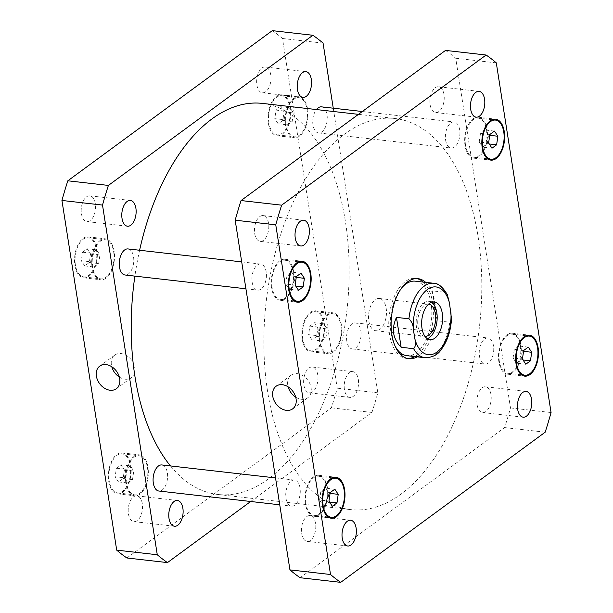 <?xml version="1.0" encoding="UTF-8"?>
<svg xmlns="http://www.w3.org/2000/svg" width="613" height="613" viewBox="0 0 613 613"><rect width="100%" height="100%" fill="white"/><g stroke="black" fill="none" stroke-linecap="round" stroke-linejoin="round"><path stroke-width="0.46" stroke-dasharray="3.06 2.3" d="M119.343 377.049A14.007 10.482 -126.3 0 0 125.09 379.194A14.007 10.482 -126.3 0 0 131.374 377.677A14.007 10.482 -126.3 0 0 131.534 360.176A14.007 10.482 -126.3 0 0 114.792 355.088A14.007 10.482 -126.3 0 0 111.781 366.75M295.704 397.155A14.007 10.482 -126.3 0 0 301.45 399.301A14.007 10.482 -126.3 0 0 307.734 397.783A14.007 10.482 -126.3 0 0 307.895 380.282A14.007 10.482 -126.3 0 0 291.152 375.194A14.007 10.482 -126.3 0 0 288.141 386.864M368.842 320.959A16.206 8.843 96.5 0 0 375.677 330.698A16.206 8.843 96.5 0 0 386.297 315.595A16.206 8.843 96.5 0 0 379.347 298.493A16.206 8.843 96.5 0 0 368.842 320.959M431.475 302.332A18.98 10.352 96.5 0 0 428.824 301.343A18.98 10.352 96.5 0 0 416.526 327.656A18.98 10.352 96.5 0 0 424.525 339.058A18.98 10.352 96.5 0 0 427.33 338.69M428.617 304.109A16.206 8.843 96.5 0 0 428.51 304.102A16.206 8.843 96.5 0 0 418.005 326.568A16.206 8.843 96.5 0 0 424.84 336.307A16.206 8.843 96.5 0 0 424.947 336.315M447.367 294.761L445.03 292.309L432.548 290.884L433.774 304.002L437.23 320.775L449.712 322.2L451.505 318.906M432.548 290.884L437.23 320.775M423.33 282.095A40.297 21.984 -83.5 0 1 432.625 302.592A40.297 21.984 -83.5 0 1 414.832 356.582M407.683 358.536A40.297 21.984 -83.5 0 1 406.503 358.459A40.297 21.984 -83.5 0 1 389.224 315.933A40.297 21.984 -83.5 0 1 415.629 278.386A40.297 21.984 -83.5 0 1 416.794 278.578M425.667 282.355A40.297 21.984 -83.5 0 1 434.962 302.86A40.297 21.984 -83.5 0 1 417.177 356.85M415.315 281.175A37.485 20.451 -83.5 0 1 431.115 303.696A37.485 20.451 -83.5 0 1 406.817 355.663M395.178 346.284A37.485 20.451 -83.5 0 1 401.86 287.704M321.48 106.854A13.118 7.157 -83.5 0 1 327.104 120.7A13.118 7.157 -83.5 0 1 318.507 132.921A13.118 7.157 -83.5 0 1 312.982 125.044A13.118 7.157 -83.5 0 1 316.423 109.558M445.636 140.17A13.118 7.157 96.5 0 0 451.168 148.047A13.118 7.157 96.5 0 0 459.765 135.825A13.118 7.157 96.5 0 0 454.141 121.979A13.118 7.157 96.5 0 0 445.636 140.17M346.805 341.058A13.118 7.157 -83.5 0 1 355.31 322.875A13.118 7.157 -83.5 0 1 360.934 336.721A13.118 7.157 -83.5 0 1 352.337 348.943A13.118 7.157 -83.5 0 1 346.805 341.058M479.466 356.184A13.118 7.157 96.5 0 0 484.998 364.068A13.118 7.157 96.5 0 0 493.595 351.847A13.118 7.157 96.5 0 0 487.971 338.001A13.118 7.157 96.5 0 0 479.466 356.184M161.832 464.953A13.118 7.157 -83.5 0 1 167.456 478.799A13.118 7.157 -83.5 0 1 158.859 491.021M285.987 498.262A13.118 7.157 96.5 0 0 291.52 506.146A13.118 7.157 96.5 0 0 300.117 493.925A13.118 7.157 96.5 0 0 294.493 480.079A13.118 7.157 96.5 0 0 285.987 498.262M128.002 248.932A13.118 7.157 -83.5 0 1 133.626 262.778A13.118 7.157 -83.5 0 1 125.029 274.999M252.158 282.248A13.118 7.157 96.5 0 0 257.69 290.125A13.118 7.157 96.5 0 0 266.287 277.904A13.118 7.157 96.5 0 0 260.663 264.057A13.118 7.157 96.5 0 0 252.158 282.248M268.555 223.37A12.965 7.072 96.5 0 0 263.092 215.584A12.965 7.072 96.5 0 0 254.686 233.553A12.965 7.072 96.5 0 0 260.15 241.346A12.965 7.072 96.5 0 0 268.555 223.37M443.988 94.54A12.965 7.072 96.5 0 0 438.525 86.755A12.965 7.072 96.5 0 0 430.119 104.731A12.965 7.072 96.5 0 0 435.59 112.516A12.965 7.072 96.5 0 0 443.988 94.54M490.975 394.573A12.965 7.072 96.5 0 0 485.511 386.78A12.965 7.072 96.5 0 0 477.106 404.756A12.965 7.072 96.5 0 0 482.569 412.541A12.965 7.072 96.5 0 0 490.975 394.573M315.542 523.395A12.965 7.072 96.5 0 0 310.071 515.61A12.965 7.072 96.5 0 0 301.673 533.578A12.965 7.072 96.5 0 0 307.136 541.371A12.965 7.072 96.5 0 0 315.542 523.395M513.066 357.992L514.307 349.433L518.943 346.031L522.33 351.188L521.088 359.747L516.46 363.149L513.066 357.992L522.429 359.057M523.671 350.498L514.307 349.433M528.306 347.104L518.943 346.031M523.556 351.333L522.33 351.188M523.035 359.969L521.088 359.747M525.824 364.214L516.46 363.149M319.588 500.07L320.829 491.511L325.457 488.109L328.852 493.266L327.61 501.825L322.974 505.227L319.588 500.07L328.951 501.135M330.192 492.576L320.829 491.511M334.821 489.182L325.457 488.109M330.07 493.411L328.852 493.266M329.549 502.047L327.61 501.825M332.338 506.292L322.974 505.227M285.758 284.049L286.999 275.49L291.635 272.095L295.022 277.252L293.78 285.811L289.152 289.206L285.758 284.049L295.121 285.122M296.363 276.563L286.999 275.49M300.998 273.16L291.635 272.095M296.248 277.39L295.022 277.252M295.727 286.033L293.78 285.811M298.516 290.278L289.152 289.206M479.243 141.971L480.485 133.412L485.113 130.017L488.5 135.174L487.258 143.733L482.63 147.128L479.243 141.971L488.607 143.044M489.848 134.485L480.485 133.412M494.476 131.082L485.113 130.017M489.726 135.312L488.5 135.174M489.205 143.955L487.258 143.733M491.994 148.2L482.63 147.128M272.057 287.489A19.677 10.735 -83.5 0 1 284.815 260.211A19.677 10.735 -83.5 0 1 293.252 280.976A19.677 10.735 -83.5 0 1 280.356 299.313A19.677 10.735 -83.5 0 1 272.057 287.489M271.559 287.857A20.62 11.249 -83.5 0 1 284.922 259.276A20.62 11.249 -83.5 0 1 293.765 281.038A20.62 11.249 -83.5 0 1 280.248 300.247A20.62 11.249 -83.5 0 1 271.559 287.857M499.365 361.432A19.677 10.735 -83.5 0 1 512.123 334.146A19.677 10.735 -83.5 0 1 520.56 354.919A19.677 10.735 -83.5 0 1 507.664 373.256A19.677 10.735 -83.5 0 1 499.365 361.432M498.867 361.8A20.62 11.249 -83.5 0 1 512.23 333.219A20.62 11.249 -83.5 0 1 521.073 354.973A20.62 11.249 -83.5 0 1 507.556 374.183A20.62 11.249 -83.5 0 1 498.867 361.8M305.887 503.511A19.677 10.735 -83.5 0 1 318.645 476.224A19.677 10.735 -83.5 0 1 327.081 496.997A19.677 10.735 -83.5 0 1 314.185 515.334A19.677 10.735 -83.5 0 1 305.887 503.511M305.389 503.878A20.62 11.249 -83.5 0 1 318.752 475.297A20.62 11.249 -83.5 0 1 327.587 497.051A20.62 11.249 -83.5 0 1 314.078 516.261A20.62 11.249 -83.5 0 1 305.389 503.878M465.543 145.411A19.677 10.735 -83.5 0 1 478.293 118.133A19.677 10.735 -83.5 0 1 486.737 138.898A19.677 10.735 -83.5 0 1 473.841 157.234A19.677 10.735 -83.5 0 1 465.543 145.411M465.037 145.779A20.62 11.249 -83.5 0 1 478.401 117.198A20.62 11.249 -83.5 0 1 487.243 138.959A20.62 11.249 -83.5 0 1 473.734 158.169A20.62 11.249 -83.5 0 1 465.037 145.779M445.536 50.404A281.137 153.365 -83.5 0 1 455.727 58.25L510.483 407.921A281.137 153.365 -83.5 0 1 504.599 427.575L300.125 577.722M478.094 236.764A196.796 107.359 -83.5 0 1 350.536 509.595A196.796 107.359 -83.5 0 1 266.165 301.902A196.796 107.359 -83.5 0 1 395.124 118.531A196.796 107.359 -83.5 0 1 478.094 236.764M455.727 58.25L496.3 62.871M504.599 427.575L545.172 432.203M510.483 407.921L551.064 412.549M81.445 213.807A12.965 7.072 96.5 0 0 86.916 221.592A12.965 7.072 96.5 0 0 95.406 209.516A12.965 7.072 96.5 0 0 89.85 195.831A12.965 7.072 96.5 0 0 81.445 213.807M128.431 513.832A12.965 7.072 96.5 0 0 133.895 521.617A12.965 7.072 96.5 0 0 142.392 509.541A12.965 7.072 96.5 0 0 136.837 495.856A12.965 7.072 96.5 0 0 128.431 513.832M358.314 379.447A12.965 7.072 -83.5 0 1 349.908 397.416A12.965 7.072 -83.5 0 1 344.445 389.63A12.965 7.072 -83.5 0 1 352.85 371.654A12.965 7.072 -83.5 0 1 358.314 379.447M303.864 385.002A12.965 7.072 96.5 0 0 309.335 392.795A12.965 7.072 96.5 0 0 317.825 380.711A12.965 7.072 96.5 0 0 312.27 367.026A12.965 7.072 96.5 0 0 303.864 385.002M256.885 84.977A12.965 7.072 96.5 0 0 262.349 92.77A12.965 7.072 96.5 0 0 270.846 80.686A12.965 7.072 96.5 0 0 265.283 67.001A12.965 7.072 96.5 0 0 256.885 84.977M317.978 335.748L319.22 327.189L323.848 323.794L327.242 328.951L326.001 337.51L321.365 340.905L317.978 335.748L308.615 334.683L312.002 339.84L316.637 336.437L317.879 327.878L314.484 322.722L309.856 326.124L308.615 334.683M309.856 326.124L319.22 327.189M314.484 322.722L323.848 323.794M317.879 327.878L327.242 328.951M316.637 336.437L326.001 337.51M312.002 339.84L321.365 340.905M124.5 477.826L125.742 469.267L130.37 465.872L133.757 471.029L132.515 479.588L127.887 482.983L124.5 477.826L115.137 476.761L118.524 481.918L123.152 478.515L124.393 469.956L121.006 464.8L116.378 468.202L115.137 476.761M116.378 468.202L125.742 469.267M121.006 464.8L130.37 465.872M124.393 469.956L133.757 471.029M123.152 478.515L132.515 479.588M118.524 481.918L127.887 482.983M90.67 261.812L91.912 253.253L96.54 249.851L99.934 255.008L98.693 263.567L94.057 266.969L90.67 261.812L81.307 260.74L84.694 265.896L89.329 262.502L90.571 253.943L87.176 248.786L82.548 252.181L81.307 260.74M82.548 252.181L91.912 253.253M87.176 248.786L96.54 249.851M90.571 253.943L99.934 255.008M89.329 262.502L98.693 263.567M84.694 265.896L94.057 266.969M284.148 119.734L285.39 111.175L290.026 107.773L293.412 112.93L292.171 121.489L287.543 124.891L284.148 119.734L274.785 118.661L278.179 123.818L282.808 120.424L284.049 111.865L280.662 106.708L276.026 110.102L274.785 118.661M276.026 110.102L285.39 111.175M280.662 106.708L290.026 107.773M284.049 111.865L293.412 112.93M282.808 120.424L292.171 121.489M278.179 123.818L287.543 124.891M92.578 267.03A19.677 10.735 -83.5 0 1 105.336 239.744A19.677 10.735 -83.5 0 1 113.773 260.517A19.677 10.735 -83.5 0 1 100.877 278.854A19.677 10.735 -83.5 0 1 92.578 267.03M75.414 265.069A19.677 10.735 -83.5 0 1 88.165 237.79A19.677 10.735 -83.5 0 1 96.601 258.556A19.677 10.735 -83.5 0 1 83.705 276.892A19.677 10.735 -83.5 0 1 75.414 265.069M92.08 267.398A20.62 11.249 -83.5 0 1 105.444 238.817A20.62 11.249 -83.5 0 1 114.279 260.571A20.62 11.249 -83.5 0 1 100.77 279.781A20.62 11.249 -83.5 0 1 92.08 267.398M74.909 265.437A20.62 11.249 96.5 0 0 83.606 277.827A20.62 11.249 96.5 0 0 97.115 258.617A20.62 11.249 96.5 0 0 88.272 236.856A20.62 11.249 96.5 0 0 74.909 265.437M319.886 340.966A19.677 10.735 -83.5 0 1 332.644 313.687A19.677 10.735 -83.5 0 1 341.081 334.453A19.677 10.735 -83.5 0 1 328.185 352.789A19.677 10.735 -83.5 0 1 319.886 340.966M302.722 339.012A19.677 10.735 -83.5 0 1 315.473 311.726A19.677 10.735 -83.5 0 1 323.909 332.499A19.677 10.735 -83.5 0 1 311.013 350.835A19.677 10.735 -83.5 0 1 302.722 339.012M319.388 341.334A20.62 11.249 -83.5 0 1 332.752 312.753A20.62 11.249 -83.5 0 1 341.587 334.514A20.62 11.249 -83.5 0 1 328.078 353.724A20.62 11.249 -83.5 0 1 319.388 341.334M302.217 339.38A20.62 11.249 96.5 0 0 310.914 351.762A20.62 11.249 96.5 0 0 324.423 332.553A20.62 11.249 96.5 0 0 315.58 310.799A20.62 11.249 96.5 0 0 302.217 339.38M126.408 483.044A19.677 10.735 -83.5 0 1 139.159 455.765A19.677 10.735 -83.5 0 1 147.603 476.531A19.677 10.735 -83.5 0 1 134.707 494.867A19.677 10.735 -83.5 0 1 126.408 483.044M109.237 481.09A19.677 10.735 -83.5 0 1 121.995 453.804A19.677 10.735 -83.5 0 1 130.431 474.577A19.677 10.735 -83.5 0 1 117.535 492.913A19.677 10.735 -83.5 0 1 109.237 481.09M125.903 483.412A20.62 11.249 -83.5 0 1 139.266 454.831A20.62 11.249 -83.5 0 1 148.108 476.592A20.62 11.249 -83.5 0 1 134.599 495.802A20.62 11.249 -83.5 0 1 125.903 483.412M108.739 481.458A20.62 11.249 96.5 0 0 117.428 493.84A20.62 11.249 96.5 0 0 130.937 474.631A20.62 11.249 96.5 0 0 122.102 452.877A20.62 11.249 96.5 0 0 108.739 481.458M286.056 124.952A19.677 10.735 -83.5 0 1 298.815 97.666A19.677 10.735 -83.5 0 1 307.251 118.439A19.677 10.735 -83.5 0 1 294.355 136.776A19.677 10.735 -83.5 0 1 286.056 124.952M268.892 122.991A19.677 10.735 -83.5 0 1 281.651 95.712A19.677 10.735 -83.5 0 1 290.087 116.478A19.677 10.735 -83.5 0 1 277.191 134.814A19.677 10.735 -83.5 0 1 268.892 122.991M285.558 125.32A20.62 11.249 -83.5 0 1 298.922 96.739A20.62 11.249 -83.5 0 1 307.757 118.493A20.62 11.249 -83.5 0 1 294.248 137.703A20.62 11.249 -83.5 0 1 285.558 125.32M268.394 123.359A20.62 11.249 96.5 0 0 277.084 135.749A20.62 11.249 96.5 0 0 290.593 116.539A20.62 11.249 96.5 0 0 281.75 94.777A20.62 11.249 96.5 0 0 268.394 123.359M126.891 557.976L331.357 407.829A281.137 153.365 96.5 0 0 337.242 388.175L282.486 38.496A281.137 153.365 96.5 0 0 272.295 30.65M333.257 108.194L377.823 392.803A281.137 153.365 -83.5 0 1 371.938 412.449L250.686 501.488M170.46 465.934A196.796 107.359 96.5 0 0 217.876 494.469A196.796 107.359 96.5 0 0 345.433 221.638A196.796 107.359 96.5 0 0 262.464 103.405M139.595 250.25A196.796 107.359 96.5 0 0 134.875 276.126M323.066 43.125L282.486 38.496M371.938 412.449L331.357 407.829M377.823 392.803L337.242 388.175M425.085 357.747A37.485 20.451 96.5 0 0 449.712 322.2M445.03 292.309A37.485 20.451 96.5 0 0 433.575 283.26M114.792 355.088L99.75 366.13M131.374 377.677L116.34 388.719M291.152 375.194L276.111 386.236M307.734 397.783L292.7 408.825M424.525 339.058L429.989 339.679M428.824 301.343L434.288 301.971M375.677 330.698L424.84 336.307M379.347 298.493L428.51 304.102M417.974 278.654L415.629 278.386M408.84 358.728L406.503 358.459M318.507 132.921L451.168 148.047M362.314 111.512L454.141 121.979M352.337 348.943L484.998 364.068M355.31 322.875L487.971 338.001M279.743 504.805L291.52 506.146M275.536 477.918L294.493 480.079M245.92 288.784L257.69 290.125M241.706 261.897L260.663 264.057M303.665 220.205L263.092 215.584M300.73 245.974L260.15 241.346M479.105 91.383L438.525 86.755M476.163 117.144L435.59 112.516M526.084 391.408L485.511 386.78M523.15 417.169L482.569 412.541M350.651 520.23L310.071 515.61M347.717 545.999L307.136 541.371M280.356 299.313L294.194 300.891M284.815 260.211L298.654 261.789M280.248 300.247L297.42 302.201M284.922 259.276L302.086 261.238M507.664 373.256L521.502 374.834M512.123 334.146L525.962 335.725M507.556 374.183L524.728 376.144M512.23 333.219L529.394 335.173M314.185 515.334L328.024 516.912M318.645 476.224L332.484 477.803M314.078 516.261L331.25 518.223M318.752 475.297L335.916 477.251M473.841 157.234L487.672 158.813M478.293 118.133L492.132 119.711M473.734 158.169L490.898 160.123M478.401 117.198L495.572 119.16M130.431 200.459L89.85 195.831M127.489 226.22L86.916 221.592M177.41 500.484L136.837 495.856M174.475 526.245L133.895 521.617M352.85 371.654L312.27 367.026M349.908 397.416L309.335 392.795M305.864 71.629L265.283 67.001M302.929 97.39L262.349 92.77M83.705 276.892L100.877 278.854M88.165 237.79L105.336 239.744M83.606 277.827L100.77 279.781M88.272 236.856L105.444 238.817M311.013 350.835L328.185 352.789M315.473 311.726L332.644 313.687M310.914 351.762L328.078 353.724M315.58 310.799L332.752 312.753M117.535 492.913L134.707 494.867M121.995 453.804L139.159 455.765M117.428 493.84L134.599 495.802M122.102 452.877L139.266 454.831M277.191 134.814L294.355 136.776M281.651 95.712L298.815 97.666M277.084 135.749L294.248 137.703M281.75 94.777L298.922 96.739M217.876 494.469L350.536 509.595M358.444 114.347L395.124 118.531"/><path stroke-width="0.92" d="M111.781 366.75A14.007 10.482 -126.3 0 0 119.343 377.049M110.056 390.236A14.007 10.482 53.7 0 1 97.513 379.976A14.007 10.482 53.7 0 1 99.75 366.13A14.007 10.482 53.7 0 1 116.493 371.217A14.007 10.482 53.7 0 1 116.34 388.719A14.007 10.482 53.7 0 1 110.056 390.236M288.141 386.864A14.007 10.482 -126.3 0 0 295.704 397.155M286.417 410.35A14.007 10.482 53.7 0 1 273.873 400.082A14.007 10.482 53.7 0 1 276.111 386.236A14.007 10.482 53.7 0 1 292.853 391.324A14.007 10.482 53.7 0 1 292.7 408.825A14.007 10.482 53.7 0 1 286.417 410.35M427.33 338.69A18.98 10.352 96.5 0 0 436.962 321.373A18.98 10.352 96.5 0 0 431.475 302.332M424.947 336.315A16.206 8.843 96.5 0 0 435.345 313.833A16.206 8.843 96.5 0 0 428.617 304.109M421.989 328.277A18.98 10.352 -83.5 0 1 434.288 301.971A18.98 10.352 -83.5 0 1 442.425 321.994A18.98 10.352 -83.5 0 1 429.989 339.679A18.98 10.352 -83.5 0 1 421.989 328.277M401.14 347.28C392.787 338.79 391.232 328.829 396.458 317.388L408.94 318.806C411.829 321.649 413.308 325.204 413.369 329.465L414.817 338.69C416.104 343.088 415.706 346.429 413.622 348.697L401.14 347.28L396.458 317.388M413.622 348.697A37.485 20.451 96.5 0 0 425.085 357.747C432.648 357.44 438.034 354.689 441.237 349.494C447.306 341.449 450.731 331.25 451.505 318.906L449.459 302.96L447.367 294.761M414.832 356.582A40.297 21.984 -83.5 0 1 407.683 358.536M416.794 278.578A40.297 21.984 -83.5 0 1 423.33 282.095M417.177 356.85A40.297 21.984 -83.5 0 1 408.84 358.728A40.297 21.984 -83.5 0 1 391.569 316.201A40.297 21.984 -83.5 0 1 417.974 278.654A40.297 21.984 -83.5 0 1 425.667 282.355M425.085 357.747L406.817 355.663A37.485 20.451 -83.5 0 1 395.178 346.284M401.86 287.704A37.485 20.451 -83.5 0 1 415.315 281.175L433.575 283.26A37.485 20.451 96.5 0 0 408.94 318.806M316.423 109.558A13.118 7.157 -83.5 0 1 321.48 106.854L362.314 111.512M279.743 504.805L158.859 491.021A13.118 7.157 -83.5 0 1 153.327 483.136A13.118 7.157 -83.5 0 1 161.832 464.953L275.536 477.918M245.92 288.784L125.029 274.999A13.118 7.157 -83.5 0 1 119.497 267.122A13.118 7.157 -83.5 0 1 128.002 248.932L241.706 261.897M295.267 238.181A12.965 7.072 -83.5 0 1 303.665 220.205A12.965 7.072 -83.5 0 1 309.228 233.89A12.965 7.072 -83.5 0 1 300.73 245.974A12.965 7.072 -83.5 0 1 295.267 238.181M470.7 109.352A12.965 7.072 -83.5 0 1 479.105 91.383A12.965 7.072 -83.5 0 1 484.661 105.061A12.965 7.072 -83.5 0 1 476.163 117.144A12.965 7.072 -83.5 0 1 470.7 109.352M517.686 409.377A12.965 7.072 -83.5 0 1 526.084 391.408A12.965 7.072 -83.5 0 1 531.647 405.086A12.965 7.072 -83.5 0 1 523.15 417.169A12.965 7.072 -83.5 0 1 517.686 409.377M342.246 538.206A12.965 7.072 -83.5 0 1 350.651 520.23A12.965 7.072 -83.5 0 1 356.207 533.915A12.965 7.072 -83.5 0 1 347.717 545.999A12.965 7.072 -83.5 0 1 342.246 538.206M531.693 352.26L530.452 360.819L525.824 364.214L522.429 359.057L523.671 350.498L528.306 347.104L531.693 352.26L523.556 351.333M530.452 360.819L523.035 359.969M338.215 494.339L336.974 502.898L332.338 506.292L328.951 501.135L330.192 492.576L334.821 489.182L338.215 494.339L330.07 493.411M336.974 502.898L329.549 502.047M304.385 278.317L303.144 286.876L298.516 290.278L295.121 285.122L296.363 276.563L300.998 273.16L304.385 278.317L296.248 277.39M303.144 286.876L295.727 286.033M497.863 136.239L496.622 144.798L491.994 148.2L488.607 143.044L489.848 134.485L494.476 131.082L497.863 136.239L489.726 135.312M496.622 144.798L489.205 143.955M289.229 289.451A19.677 10.735 96.5 0 0 297.527 301.274A19.677 10.735 96.5 0 0 310.423 282.938A19.677 10.735 96.5 0 0 301.987 262.165A19.677 10.735 96.5 0 0 289.229 289.451M288.731 289.819A20.62 11.249 -83.5 0 1 302.086 261.238A20.62 11.249 -83.5 0 1 310.929 282.991A20.62 11.249 -83.5 0 1 297.42 302.201A20.62 11.249 -83.5 0 1 288.731 289.819M516.537 363.386A19.677 10.735 96.5 0 0 524.835 375.21A19.677 10.735 96.5 0 0 537.731 356.873A19.677 10.735 96.5 0 0 529.295 336.108A19.677 10.735 96.5 0 0 516.537 363.386M516.039 363.754A20.62 11.249 -83.5 0 1 529.394 335.173A20.62 11.249 -83.5 0 1 538.237 356.935A20.62 11.249 -83.5 0 1 524.728 376.144A20.62 11.249 -83.5 0 1 516.039 363.754M323.059 505.464A19.677 10.735 96.5 0 0 331.349 517.288A19.677 10.735 96.5 0 0 344.245 498.951A19.677 10.735 96.5 0 0 335.809 478.186A19.677 10.735 96.5 0 0 323.059 505.464M322.553 505.832A20.62 11.249 -83.5 0 1 335.916 477.251A20.62 11.249 -83.5 0 1 344.759 499.013A20.62 11.249 -83.5 0 1 331.25 518.223A20.62 11.249 -83.5 0 1 322.553 505.832M482.707 147.373A19.677 10.735 96.5 0 0 491.005 159.196A19.677 10.735 96.5 0 0 503.901 140.86A19.677 10.735 96.5 0 0 495.465 120.087A19.677 10.735 96.5 0 0 482.707 147.373M482.209 147.741A20.62 11.249 -83.5 0 1 495.572 119.16A20.62 11.249 -83.5 0 1 504.407 140.913A20.62 11.249 -83.5 0 1 490.898 160.123A20.62 11.249 -83.5 0 1 482.209 147.741M496.3 62.871A281.137 153.365 96.5 0 0 486.109 55.024L281.643 205.171A281.137 153.365 96.5 0 0 275.758 224.825L330.514 574.504A281.137 153.365 96.5 0 0 340.705 582.35L545.172 432.203A281.137 153.365 96.5 0 0 551.064 412.549L496.3 62.871M340.705 582.35L300.125 577.722A281.137 153.365 -83.5 0 1 289.934 569.875L235.177 220.197A281.137 153.365 -83.5 0 1 241.062 200.551L445.536 50.404L486.109 55.024M241.062 200.551L281.643 205.171M235.177 220.197L275.758 224.825M289.934 569.875L330.514 574.504M135.894 208.244A12.965 7.072 -83.5 0 1 127.489 226.22A12.965 7.072 -83.5 0 1 122.025 218.427A12.965 7.072 -83.5 0 1 130.431 200.459A12.965 7.072 -83.5 0 1 135.894 208.244M182.881 508.269A12.965 7.072 -83.5 0 1 174.475 526.245A12.965 7.072 -83.5 0 1 169.012 518.46A12.965 7.072 -83.5 0 1 177.41 500.484A12.965 7.072 -83.5 0 1 182.881 508.269M311.327 79.422A12.965 7.072 -83.5 0 1 302.929 97.39A12.965 7.072 -83.5 0 1 297.458 89.605A12.965 7.072 -83.5 0 1 305.864 71.629A12.965 7.072 -83.5 0 1 311.327 79.422M312.875 35.278L272.295 30.65L67.828 180.797A281.137 153.365 96.5 0 0 61.936 200.451L116.7 550.129A281.137 153.365 96.5 0 0 126.891 557.976L167.464 562.596A281.137 153.365 -83.5 0 1 157.273 554.75L102.517 205.079A281.137 153.365 -83.5 0 1 108.401 185.425L312.875 35.278A281.137 153.365 -83.5 0 1 323.066 43.125L333.257 108.194M250.686 501.488L167.464 562.596M358.444 114.347L262.464 103.405A196.796 107.359 96.5 0 0 139.595 250.25M134.875 276.126A196.796 107.359 96.5 0 0 170.46 465.934M108.401 185.425L67.828 180.797M102.517 205.079L61.936 200.451M157.273 554.75L116.7 550.129M414.817 338.69A34.113 18.612 96.5 0 0 437.023 352.023A34.113 18.612 96.5 0 0 450.907 312.186M449.459 302.96A34.113 18.612 96.5 0 0 427.253 289.62A34.113 18.612 96.5 0 0 413.369 329.465M447.375 294.753C442.77 286.953 438.172 283.122 433.575 283.26M294.194 300.891L297.527 301.274M298.654 261.789L301.987 262.165M521.502 374.834L524.835 375.21M525.962 335.725L529.295 336.108M328.024 516.912L331.349 517.288M332.484 477.803L335.809 478.186M487.672 158.813L491.005 159.196M492.132 119.711L495.465 120.087"/></g></svg>
